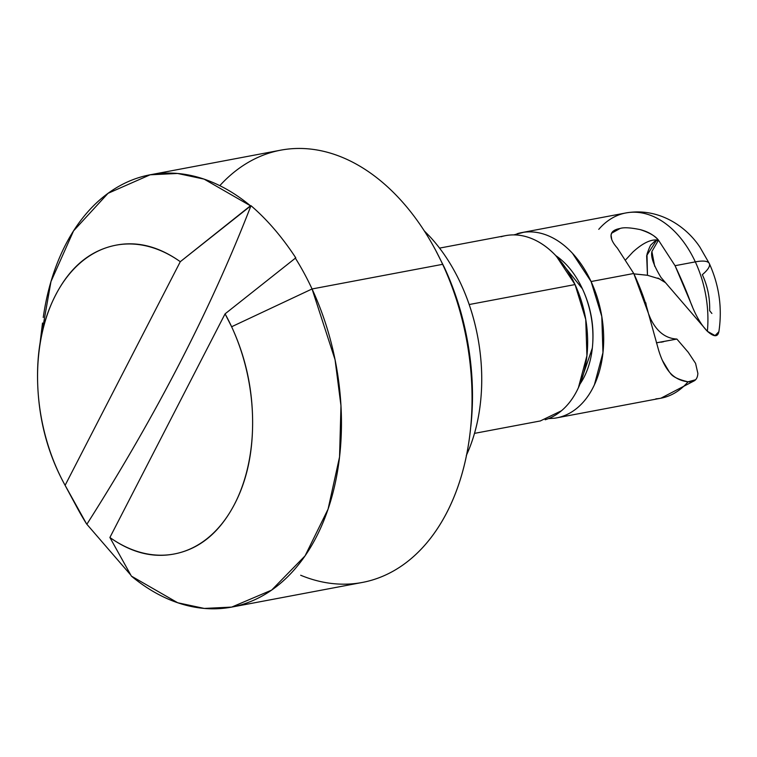 <?xml version="1.0" encoding="UTF-8"?>
<svg xmlns="http://www.w3.org/2000/svg" width="757" height="757" viewBox="0 0 757 757"><rect width="100%" height="100%" fill="white"/><g stroke="black" fill="none" stroke-linecap="round" stroke-linejoin="round"><path stroke-width="1.14" d="M659.707 398.419A94.265 63.2 -100.7 0 0 688.047 381.802C680.817 380.96 674.875 378.027 670.219 373.012C665.479 367.713 661.59 360.02 658.543 349.923L648.399 313.313C645.466 301.551 640.592 288.275 633.76 273.485L591.085 281.538A94.265 63.2 79.3 0 1 556.414 417.921M580.013 384.026A78.558 52.668 -100.7 0 0 582.426 288.824A78.558 52.668 -100.7 0 0 555.77 255.611M545.172 419.775A94.265 63.2 -100.7 0 0 575.046 284.566L469.198 304.532L575.046 284.566A94.265 63.2 -100.7 0 0 501.077 236.761M466.577 454.919A157.115 105.337 -100.7 0 0 460.729 283.525C452.27 265.291 441.927 249.592 429.721 236.439L424.308 230.904M372.946 579.824A219.965 147.473 -100.7 0 0 442.646 264.325L444.331 267.401L442.646 264.325A219.965 147.473 79.3 0 1 465.252 461.098A219.965 147.473 79.3 0 1 300.671 575.244M41.152 336.997L50.974 281.566L73.543 230.894L108.043 193.319L150.132 174.801L177.583 173.467L204.116 179.125L250.453 205.79L180.289 261.695L65.111 485.332L86.591 523.948L130.829 575.121L86.591 523.948A219.965 147.473 79.3 0 1 73.211 500.084A219.965 147.473 -100.7 0 0 86.591 523.948L65.111 485.332C48.722 455.714 39.638 423.22 37.85 387.839C36.062 352.459 41.947 321.602 55.516 295.277C69.076 268.943 87.471 252.658 110.692 246.403C133.923 240.149 157.125 245.249 180.289 261.695L65.111 485.332A157.115 105.337 79.3 0 1 40.282 342.732A157.115 105.337 79.3 0 1 180.289 261.695L250.983 205.686C267.23 219.672 282.162 237.055 295.779 257.844L225.075 313.852A157.115 105.337 79.3 0 1 231.623 326.75L312.054 288.966L335.077 359.774L340.972 405.752L339.552 456.944L328.074 509.13L305.071 555.856L271.649 590.1L231.699 607.095L204.248 608.429L177.715 602.761L131.377 576.105A219.965 147.473 -100.7 0 0 308.828 550.15A219.965 147.473 -100.7 0 0 312.054 288.966A219.965 147.473 -100.7 0 0 295.239 257.948A219.965 147.473 79.3 0 1 312.054 288.966L231.623 326.75C245.609 356.878 252.611 388.795 252.62 422.52C252.639 456.234 245.665 485.18 231.708 509.347C217.742 533.515 199.517 548.2 177.024 553.395C154.532 558.59 132.153 553.291 109.897 537.489L225.075 313.852L231.623 326.75A157.115 105.337 79.3 0 1 231.708 509.347A157.115 105.337 79.3 0 1 109.897 537.489L131.377 576.105M219.804 185.664A219.965 147.473 79.3 0 1 442.646 264.325L312.054 288.966L442.646 264.325A219.965 147.473 -100.7 0 0 270.069 152.791M598.768 229.343A94.265 63.2 79.3 0 1 627.014 212.745A94.265 63.2 79.3 0 1 695.323 261.875A39.279 10.305 -24.9 0 1 709.318 263.531A39.279 10.305 -24.9 0 1 702.335 274.677C707.615 286.061 710.047 298.059 709.64 310.701L711.883 313.455M645.816 302.951L646.573 306.992M648.541 313.814L650.414 318.385L649.847 318.489L650.414 318.385C656.688 331.557 665.517 338.445 676.881 339.06L676.824 339.06M633.95 273.864L647.528 275.264M657.909 278.037L665.28 282.531M617.21 247.927L617.239 247.955C612.792 242.912 610.738 238.625 611.06 235.105C611.401 231.708 614.4 229.494 620.087 228.482L620.144 228.472M640.091 229.579L640.214 229.617C647.945 231.614 654.039 235.134 658.476 240.177L675.055 265.698L695.323 261.875A94.265 63.2 -100.7 0 0 620.087 214.477M517.116 233.733A94.265 63.2 79.3 0 1 591.085 281.538L633.76 273.485L617.324 248.059L633.76 273.485L648.399 313.313L658.543 349.923M695.323 261.875L675.055 265.698C681.716 279.948 686.864 292.079 690.498 302.09C695.446 315.158 701.077 324.885 707.379 331.301A94.265 63.2 -100.7 0 0 695.323 261.875A94.265 63.2 79.3 0 1 707.379 331.301L715.062 335.597L718.876 331.698C722.415 308.175 719.235 285.455 709.318 263.54A39.279 10.305 155.1 0 0 695.323 261.875M697.869 373.343L697.869 373.39C697.5 379.654 694.226 382.455 688.047 381.802A94.265 63.2 79.3 0 1 655.865 398.854M695.333 379.834L688.047 381.802C678.253 379.522 672.311 376.589 670.219 373.012M645.021 301.958L645.797 302.857L645.021 301.958M656.887 342.77L676.881 339.06L688.227 352.27L676.881 339.06L656.395 342.798M611.77 239.638L611.06 235.105L611.647 233.194L620.087 228.482C623.787 227.242 630.496 227.62 640.214 229.617C649.43 232.626 655.515 236.146 658.476 240.177C651.531 238.834 642.986 242.808 632.824 252.1L625.907 259.575M295.239 257.948L295.779 257.844C282.162 237.055 267.23 219.672 250.983 205.686A1571.154 760.189 139.3 0 1 87.121 523.844C156.292 415.044 210.919 308.998 250.983 205.686L250.453 205.79A219.965 147.473 -100.7 0 0 43.244 317.457M470.854 426.295C473.712 399.866 472.832 372.879 468.242 345.353C463.644 317.826 455.676 291.842 444.331 267.401L435.521 250.009M466.293 455.544C473.655 439.637 478.396 421.829 480.525 402.099C482.654 382.38 482.001 362.243 478.575 341.691C475.15 321.148 469.198 301.759 460.729 283.525M540.299 420.958L561.429 410.786C568.308 404.986 573.967 397.321 578.376 387.773L586.921 355.714L585.748 319.463L575.046 284.566L556.433 256.311C549.109 248.419 541.217 242.656 532.758 239.023C524.298 235.38 515.914 234.14 507.606 235.313M513.795 234.888L523.645 232.285C531.953 231.122 540.328 232.352 548.787 235.995C557.247 239.628 565.148 245.4 572.472 253.292L591.085 281.538L601.787 316.445L602.96 352.686L594.415 384.745C589.996 394.293 584.347 401.958 577.468 407.758C570.579 413.549 562.981 417.031 554.682 418.205L548.494 418.621M579.777 384.603L592.324 348.106C594.538 327.573 591.245 307.806 582.426 288.824L555.506 255.327M225.075 313.852L109.897 537.489M718.913 331.396C717.901 337.187 714.05 337.158 707.379 331.301L660.927 277.365C653.726 265.395 650.698 256.907 651.843 251.911M692.39 306.642L675.055 265.698L658.476 240.177L656.31 240.631L646.648 255.677L647.472 275.274L646.989 254.238C649.165 247.936 650.632 244.691 651.38 244.492L654.654 241.322L658.07 240.215M688.227 352.27L695.569 363.369L697.869 373.39M669.462 372.17L662.489 360.569M633.969 273.902L647.472 275.283L659.943 279.049M654.701 266.303L651.9 251.504L658.476 240.177L656.31 240.631M694.415 380.733L660.889 398.21L556.641 417.873M474.507 433.373L540.602 420.901M470.428 430.004L469.917 434.206M362.291 582.455L231.699 607.095M521.687 232.607L625.935 212.944C658.212 207.304 685.993 225.965 699.97 247.236L709.318 263.54M663.492 341.757L660.984 342.23M150.132 174.801L280.724 150.16M77.451 508.259L64.818 484.821M40.074 342.997L42.506 323.04M436.988 252.724L434.972 248.996M439.552 248.107L505.648 235.635"/></g></svg>
